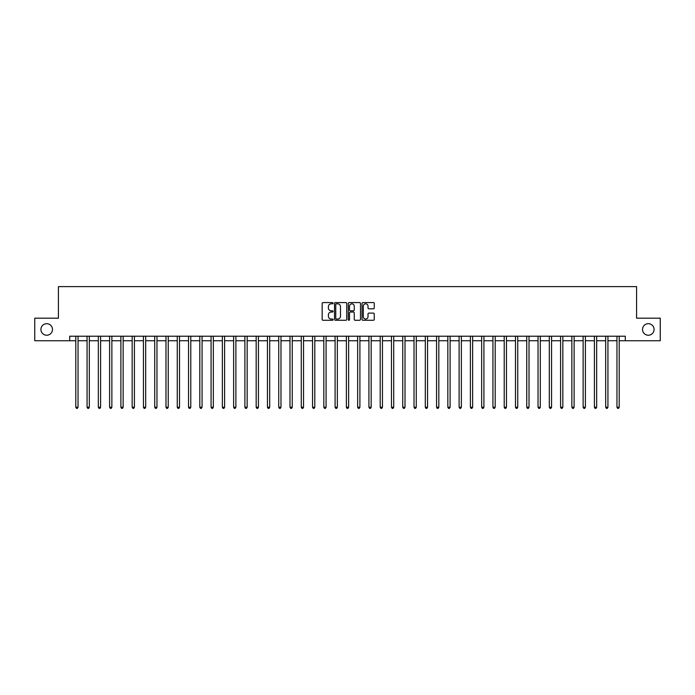 <?xml version="1.0" encoding="UTF-8"?>
<svg xmlns="http://www.w3.org/2000/svg" width="695" height="695" viewBox="0 0 695 695"><rect width="100%" height="100%" fill="white"/><g stroke="black" fill="none" stroke-linecap="round" stroke-linejoin="round"><path stroke-width="1.04" d="M333.07 303.185A0.617 0.617 0 0 0 332.453 302.568L323.045 302.568A0.886 0.886 0 0 0 322.159 303.454L322.159 319.387A0.886 0.886 0 0 0 323.045 320.273L332.453 320.273A0.617 0.617 0 0 0 333.07 319.657A0.617 0.617 0 0 0 332.453 319.04L331.228 319.04A2.832 2.832 0 0 1 328.396 316.199L328.396 314.878A2.832 2.832 0 0 1 331.228 312.038L332.453 312.038A0.617 0.617 0 0 0 333.07 311.421A0.617 0.617 0 0 0 332.453 310.804L331.228 310.804A2.832 2.832 0 0 1 328.396 307.972L328.396 306.643A2.832 2.832 0 0 1 331.228 303.811L332.453 303.811A0.617 0.617 0 0 0 333.07 303.185M642.528 329.465A5.768 5.768 0 0 0 648.296 335.233A5.768 5.768 0 0 0 654.073 329.465A5.768 5.768 0 0 0 648.296 323.688A5.768 5.768 0 0 0 642.528 329.465M40.927 329.465A5.768 5.768 0 0 0 46.704 335.233A5.768 5.768 0 0 0 52.472 329.465A5.768 5.768 0 0 0 46.704 323.688A5.768 5.768 0 0 0 40.927 329.465M373.371 308.815A0.886 0.886 0 0 0 374.257 307.928L374.257 303.454A0.886 0.886 0 0 0 373.371 302.568L362.929 302.568A0.886 0.886 0 0 0 362.043 303.454L362.043 319.387A0.886 0.886 0 0 0 362.929 320.273L373.371 320.273A0.886 0.886 0 0 0 374.257 319.387L374.257 313.992A0.886 0.886 0 0 0 373.371 313.106L368.906 313.106A0.886 0.886 0 0 0 368.02 313.992L368.02 316.668A2.372 2.372 0 0 1 365.648 319.04A2.372 2.372 0 0 1 363.285 316.668L363.285 306.174A2.372 2.372 0 0 1 365.648 303.811A2.372 2.372 0 0 1 368.02 306.174L368.02 307.928A0.886 0.886 0 0 0 368.906 308.815L373.371 308.815M69.7 340.732L34.75 340.732L34.75 318.188L58.423 318.188L58.423 286.618L636.577 286.618L636.577 318.188L660.25 318.188L660.25 340.732L625.3 340.732L625.3 336.224L69.7 336.224L69.7 340.732L75.79 340.732M346.727 303.454A0.886 0.886 0 0 0 345.841 302.568L335.39 302.568A0.886 0.886 0 0 0 334.512 303.454L334.512 319.387A0.886 0.886 0 0 0 335.39 320.273L345.841 320.273A0.886 0.886 0 0 0 346.727 319.387L346.727 303.454M349.159 302.568L359.61 302.568A0.886 0.886 0 0 1 360.488 303.454L360.488 319.387A0.886 0.886 0 0 1 359.61 320.273L355.136 320.273A0.886 0.886 0 0 1 354.25 319.387L354.25 312.924A0.886 0.886 0 0 0 353.364 312.038L350.402 312.038A0.886 0.886 0 0 0 349.516 312.924L349.516 319.657A0.617 0.617 0 0 1 348.899 320.273A0.617 0.617 0 0 1 348.273 319.657L348.273 303.454A0.886 0.886 0 0 1 349.159 302.568M78.04 340.732L87.066 340.732M89.316 340.732L98.334 340.732M100.593 340.732L109.61 340.732M111.869 340.732L120.887 340.732M123.137 340.732L132.163 340.732M134.413 340.732L143.431 340.732M145.689 340.732L154.707 340.732M156.966 340.732L165.983 340.732M168.242 340.732L177.26 340.732M179.51 340.732L188.536 340.732M190.786 340.732L199.804 340.732M202.063 340.732L211.08 340.732M213.339 340.732L222.357 340.732M224.607 340.732L233.633 340.732M235.883 340.732L244.901 340.732M247.159 340.732L256.177 340.732M258.436 340.732L267.453 340.732M269.703 340.732L278.73 340.732M280.98 340.732L289.997 340.732M292.256 340.732L301.274 340.732M303.533 340.732L312.55 340.732M314.8 340.732L323.827 340.732M326.077 340.732L335.094 340.732M337.353 340.732L346.371 340.732M348.629 340.732L357.647 340.732M359.906 340.732L368.923 340.732M371.173 340.732L380.2 340.732M382.45 340.732L391.467 340.732M393.726 340.732L402.744 340.732M405.003 340.732L414.02 340.732M416.27 340.732L425.297 340.732M427.547 340.732L436.564 340.732M438.823 340.732L447.841 340.732M450.099 340.732L459.117 340.732M461.367 340.732L470.393 340.732M472.643 340.732L481.661 340.732M483.92 340.732L492.937 340.732M495.196 340.732L504.214 340.732M506.464 340.732L515.49 340.732M517.74 340.732L526.758 340.732M529.017 340.732L538.034 340.732M540.293 340.732L549.311 340.732M551.569 340.732L560.587 340.732M562.837 340.732L571.863 340.732M574.113 340.732L583.131 340.732M585.39 340.732L594.407 340.732M596.666 340.732L605.684 340.732M607.934 340.732L616.96 340.732M619.21 340.732L625.3 340.732M336.371 303.811A0.617 0.617 0 0 0 335.746 304.427L335.746 318.414A0.617 0.617 0 0 0 336.371 319.04L337.648 319.04A2.832 2.832 0 0 0 340.481 316.199L340.481 306.643A2.832 2.832 0 0 0 337.648 303.811L336.371 303.811M354.25 306.217A2.372 2.372 0 0 0 351.879 303.854A2.372 2.372 0 0 0 349.516 306.217L349.516 309.918A0.886 0.886 0 0 0 350.402 310.804L353.364 310.804A0.886 0.886 0 0 0 354.25 309.918L354.25 306.217M78.153 336.224L78.109 336.337A0.904 0.904 90.1 0 0 78.04 336.675L78.04 407.209L75.79 407.209L75.79 336.675A0.904 0.904 90.1 0 0 75.72 336.337L75.677 336.224M78.04 407.209L77.371 408.382L76.467 408.382L75.79 407.209M89.429 336.224L89.386 336.337A0.904 0.904 90.4 0 0 89.316 336.675L89.316 407.209L87.066 407.209L87.066 336.675A0.904 0.904 90.4 0 0 86.997 336.337L86.953 336.224M89.316 407.209L88.639 408.382L87.735 408.382L87.066 407.209M100.706 336.224L100.653 336.337A0.904 0.904 90.4 0 0 100.593 336.675L100.593 407.209L98.334 407.209L98.334 336.675A0.904 0.904 90.4 0 0 98.273 336.337L98.23 336.224M100.593 407.209L99.915 408.382L99.011 408.382L98.334 407.209M111.982 336.224L111.93 336.337A0.904 0.904 90.4 0 0 111.869 336.675L111.869 407.209L109.61 407.209L109.61 336.675A0.904 0.904 90.4 0 0 109.549 336.337L109.497 336.224M111.869 407.209L111.191 408.382L110.288 408.382L109.61 407.209M123.25 336.224L123.206 336.337A0.904 0.904 90.4 0 0 123.137 336.675L123.137 407.209L120.887 407.209L120.887 336.675A0.904 0.904 90.4 0 0 120.817 336.337L120.774 336.224M123.137 407.209L122.468 408.382L121.564 408.382L120.887 407.209M134.526 336.224L134.483 336.337A0.904 0.904 90.4 0 0 134.413 336.675L134.413 407.209L132.163 407.209L132.163 336.675A0.904 0.904 90.4 0 0 132.093 336.337L132.05 336.224M134.413 407.209L133.735 408.382L132.841 408.382L132.163 407.209M145.802 336.224L145.759 336.337A0.904 0.904 90.4 0 0 145.689 336.675L145.689 407.209L143.431 407.209L143.431 336.675A0.904 0.904 90.4 0 0 143.37 336.337L143.326 336.224M145.689 407.209L145.012 408.382L144.108 408.382L143.431 407.209M157.079 336.224L157.027 336.337A0.904 0.904 90.4 0 0 156.966 336.675L156.966 407.209L154.707 407.209L154.707 336.675A0.904 0.904 90.4 0 0 154.646 336.337L154.594 336.224M156.966 407.209L156.288 408.382L155.385 408.382L154.707 407.209M168.346 336.224L168.303 336.337A0.904 0.904 90.4 0 0 168.242 336.675L168.242 407.209L165.983 407.209L165.983 336.675A0.904 0.904 90.4 0 0 165.914 336.337L165.87 336.224M168.242 407.209L167.565 408.382L166.661 408.382L165.983 407.209M179.623 336.224L179.579 336.337A0.904 0.904 90.4 0 0 179.51 336.675L179.51 407.209L177.26 407.209L177.26 336.675A0.904 0.904 90.4 0 0 177.19 336.337L177.147 336.224M179.51 407.209L178.832 408.382L177.937 408.382L177.26 407.209M190.899 336.224L190.856 336.337A0.904 0.904 90.4 0 0 190.786 336.675L190.786 407.209L188.536 407.209L188.536 336.675A0.904 0.904 90.4 0 0 188.467 336.337L188.423 336.224M190.786 407.209L190.109 408.382L189.205 408.382L188.536 407.209M202.175 336.224L202.123 336.337A0.904 0.904 90.4 0 0 202.063 336.675L202.063 407.209L199.804 407.209L199.804 336.675A0.904 0.904 90.4 0 0 199.743 336.337L199.691 336.224M202.063 407.209L201.385 408.382L200.481 408.382L199.804 407.209M213.443 336.224L213.4 336.337A0.904 0.904 90.4 0 0 213.339 336.675L213.339 407.209L211.08 407.209L211.08 336.675A0.904 0.904 90.4 0 0 211.019 336.337L210.967 336.224M213.339 407.209L212.661 408.382L211.758 408.382L211.08 407.209M224.72 336.224L224.676 336.337A0.904 0.904 90.4 0 0 224.607 336.675L224.607 407.209L222.357 407.209L222.357 336.675A0.904 0.904 90.4 0 0 222.287 336.337L222.244 336.224M224.607 407.209L223.929 408.382L223.034 408.382L222.357 407.209M235.996 336.224L235.953 336.337A0.904 0.904 90.4 0 0 235.883 336.675L235.883 407.209L233.633 407.209L233.633 336.675A0.904 0.904 90.4 0 0 233.563 336.337L233.52 336.224M235.883 407.209L235.205 408.382L234.302 408.382L233.633 407.209M247.272 336.224L247.22 336.337A0.904 0.904 90.4 0 0 247.159 336.675L247.159 407.209L244.901 407.209L244.901 336.675A0.904 0.904 90.4 0 0 244.84 336.337L244.796 336.224M247.159 407.209L246.482 408.382L245.578 408.382L244.901 407.209M258.54 336.224L258.497 336.337A0.904 0.904 90.4 0 0 258.436 336.675L258.436 407.209L256.177 407.209L256.177 336.675A0.904 0.904 90.4 0 0 256.116 336.337L256.064 336.224M258.436 407.209L257.758 408.382L256.855 408.382L256.177 407.209M269.816 336.224L269.773 336.337A0.904 0.904 90.4 0 0 269.703 336.675L269.703 407.209L267.453 407.209L267.453 336.675A0.904 0.904 90.4 0 0 267.384 336.337L267.34 336.224M269.703 407.209L269.035 408.382L268.131 408.382L267.453 407.209M281.093 336.224L281.049 336.337A0.904 0.904 90.4 0 0 280.98 336.675L280.98 407.209L278.73 407.209L278.73 336.675A0.904 0.904 90.4 0 0 278.66 336.337L278.617 336.224M280.98 407.209L280.302 408.382L279.399 408.382L278.73 407.209M292.369 336.224L292.317 336.337A0.904 0.904 90.4 0 0 292.256 336.675L292.256 407.209L289.997 407.209L289.997 336.675A0.904 0.904 90.4 0 0 289.937 336.337L289.893 336.224M292.256 407.209L291.579 408.382L290.675 408.382L289.997 407.209M303.645 336.224L303.593 336.337A0.904 0.904 90.4 0 0 303.533 336.675L303.533 407.209L301.274 407.209L301.274 336.675A0.904 0.904 90.4 0 0 301.213 336.337L301.161 336.224M303.533 407.209L302.855 408.382L301.951 408.382L301.274 407.209M314.913 336.224L314.87 336.337A0.904 0.904 90.4 0 0 314.8 336.675L314.8 407.209L312.55 407.209L312.55 336.675A0.904 0.904 90.4 0 0 312.481 336.337L312.437 336.224M314.8 407.209L314.131 408.382L313.228 408.382L312.55 407.209M326.19 336.224L326.146 336.337A0.904 0.904 90.4 0 0 326.077 336.675L326.077 407.209L323.827 407.209L323.827 336.675A0.904 0.904 90.4 0 0 323.757 336.337L323.714 336.224M326.077 407.209L325.399 408.382L324.504 408.382L323.827 407.209M337.466 336.224L337.423 336.337A0.904 0.904 90.4 0 0 337.353 336.675L337.353 407.209L335.094 407.209L335.094 336.675A0.904 0.904 90.4 0 0 335.033 336.337L334.99 336.224M337.353 407.209L336.675 408.382L335.772 408.382L335.094 407.209M348.742 336.224L348.69 336.337A0.904 0.904 90.4 0 0 348.629 336.675L348.629 407.209L346.371 407.209L346.371 336.675A0.904 0.904 90.4 0 0 346.31 336.337L346.258 336.224M348.629 407.209L347.952 408.382L347.048 408.382L346.371 407.209M360.01 336.224L359.967 336.337A0.904 0.904 90.4 0 0 359.906 336.675L359.906 407.209L357.647 407.209L357.647 336.675A0.904 0.904 90.4 0 0 357.578 336.337L357.534 336.224M359.906 407.209L359.228 408.382L358.325 408.382L357.647 407.209M371.286 336.224L371.243 336.337A0.904 0.904 90.4 0 0 371.173 336.675L371.173 407.209L368.923 407.209L368.923 336.675A0.904 0.904 90.4 0 0 368.854 336.337L368.81 336.224M371.173 407.209L370.496 408.382L369.601 408.382L368.923 407.209M382.563 336.224L382.519 336.337A0.904 0.904 90.4 0 0 382.45 336.675L382.45 407.209L380.2 407.209L380.2 336.675A0.904 0.904 90.4 0 0 380.13 336.337L380.087 336.224M382.45 407.209L381.772 408.382L380.869 408.382L380.2 407.209M393.839 336.224L393.787 336.337A0.904 0.904 90.4 0 0 393.726 336.675L393.726 407.209L391.467 407.209L391.467 336.675A0.904 0.904 90.4 0 0 391.407 336.337L391.355 336.224M393.726 407.209L393.049 408.382L392.145 408.382L391.467 407.209M405.107 336.224L405.063 336.337A0.904 0.904 90.4 0 0 405.003 336.675L405.003 407.209L402.744 407.209L402.744 336.675A0.904 0.904 90.4 0 0 402.683 336.337L402.631 336.224M405.003 407.209L404.325 408.382L403.421 408.382L402.744 407.209M416.383 336.224L416.34 336.337A0.904 0.904 90.4 0 0 416.27 336.675L416.27 407.209L414.02 407.209L414.02 336.675A0.904 0.904 90.4 0 0 413.951 336.337L413.907 336.224M416.27 407.209L415.601 408.382L414.698 408.382L414.02 407.209M427.66 336.224L427.616 336.337A0.904 0.904 90.4 0 0 427.547 336.675L427.547 407.209L425.297 407.209L425.297 336.675A0.904 0.904 90.4 0 0 425.227 336.337L425.184 336.224M427.547 407.209L426.869 408.382L425.966 408.382L425.297 407.209M438.936 336.224L438.884 336.337A0.904 0.904 90.4 0 0 438.823 336.675L438.823 407.209L436.564 407.209L436.564 336.675A0.904 0.904 90.4 0 0 436.503 336.337L436.46 336.224M438.823 407.209L438.145 408.382L437.242 408.382L436.564 407.209M450.204 336.224L450.16 336.337A0.904 0.904 90.4 0 0 450.099 336.675L450.099 407.209L447.841 407.209L447.841 336.675A0.904 0.904 90.4 0 0 447.78 336.337L447.728 336.224M450.099 407.209L449.422 408.382L448.518 408.382L447.841 407.209M461.48 336.224L461.437 336.337A0.904 0.904 90.4 0 0 461.367 336.675L461.367 407.209L459.117 407.209L459.117 336.675A0.904 0.904 90.4 0 0 459.048 336.337L459.004 336.224M461.367 407.209L460.698 408.382L459.795 408.382L459.117 407.209M472.756 336.224L472.713 336.337A0.904 0.904 90.4 0 0 472.643 336.675L472.643 407.209L470.393 407.209L470.393 336.675A0.904 0.904 90.4 0 0 470.324 336.337L470.28 336.224M472.643 407.209L471.966 408.382L471.071 408.382L470.393 407.209M484.033 336.224L483.981 336.337A0.904 0.904 90.4 0 0 483.92 336.675L483.92 407.209L481.661 407.209L481.661 336.675A0.904 0.904 90.4 0 0 481.6 336.337L481.557 336.224M483.92 407.209L483.242 408.382L482.339 408.382L481.661 407.209M495.309 336.224L495.257 336.337A0.904 0.904 90.4 0 0 495.196 336.675L495.196 407.209L492.937 407.209L492.937 336.675A0.904 0.904 90.4 0 0 492.877 336.337L492.825 336.224M495.196 407.209L494.519 408.382L493.615 408.382L492.937 407.209M506.577 336.224L506.533 336.337A0.904 0.904 90.4 0 0 506.464 336.675L506.464 407.209L504.214 407.209L504.214 336.675A0.904 0.904 90.4 0 0 504.144 336.337L504.101 336.224M506.464 407.209L505.795 408.382L504.891 408.382L504.214 407.209M517.853 336.224L517.81 336.337A0.904 0.904 90.4 0 0 517.74 336.675L517.74 407.209L515.49 407.209L515.49 336.675A0.904 0.904 90.4 0 0 515.421 336.337L515.377 336.224M517.74 407.209L517.063 408.382L516.168 408.382L515.49 407.209M529.13 336.224L529.086 336.337A0.904 0.904 90.4 0 0 529.017 336.675L529.017 407.209L526.758 407.209L526.758 336.675A0.904 0.904 90.4 0 0 526.697 336.337L526.654 336.224M529.017 407.209L528.339 408.382L527.436 408.382L526.758 407.209M540.406 336.224L540.354 336.337A0.904 0.904 90.4 0 0 540.293 336.675L540.293 407.209L538.034 407.209L538.034 336.675A0.904 0.904 90.4 0 0 537.973 336.337L537.921 336.224M540.293 407.209L539.615 408.382L538.712 408.382L538.034 407.209M551.674 336.224L551.63 336.337A0.904 0.904 90.4 0 0 551.569 336.675L551.569 407.209L549.311 407.209L549.311 336.675A0.904 0.904 90.4 0 0 549.241 336.337L549.198 336.224M551.569 407.209L550.892 408.382L549.988 408.382L549.311 407.209M562.95 336.224L562.907 336.337A0.904 0.904 90.4 0 0 562.837 336.675L562.837 407.209L560.587 407.209L560.587 336.675A0.904 0.904 90.4 0 0 560.518 336.337L560.474 336.224M562.837 407.209L562.159 408.382L561.265 408.382L560.587 407.209M574.226 336.224L574.183 336.337A0.904 0.904 90.4 0 0 574.113 336.675L574.113 407.209L571.863 407.209L571.863 336.675A0.904 0.904 90.4 0 0 571.794 336.337L571.75 336.224M574.113 407.209L573.436 408.382L572.532 408.382L571.863 407.209M585.503 336.224L585.451 336.337A0.904 0.904 90.4 0 0 585.39 336.675L585.39 407.209L583.131 407.209L583.131 336.675A0.904 0.904 90.4 0 0 583.07 336.337L583.018 336.224M585.39 407.209L584.712 408.382L583.809 408.382L583.131 407.209M596.77 336.224L596.727 336.337A0.904 0.904 90.4 0 0 596.666 336.675L596.666 407.209L594.407 407.209L594.407 336.675A0.904 0.904 90.4 0 0 594.347 336.337L594.295 336.224M596.666 407.209L595.989 408.382L595.085 408.382L594.407 407.209M608.047 336.224L608.003 336.337A0.904 0.904 90.4 0 0 607.934 336.675L607.934 407.209L605.684 407.209L605.684 336.675A0.904 0.904 90.4 0 0 605.614 336.337L605.571 336.224M607.934 407.209L607.265 408.382L606.361 408.382L605.684 407.209M619.323 336.224L619.28 336.337A0.904 0.904 90.4 0 0 619.21 336.675L619.21 407.209L616.96 407.209L616.96 336.675A0.904 0.904 90.4 0 0 616.891 336.337L616.847 336.224M619.21 407.209L618.533 408.382L617.629 408.382L616.96 407.209"/></g></svg>
